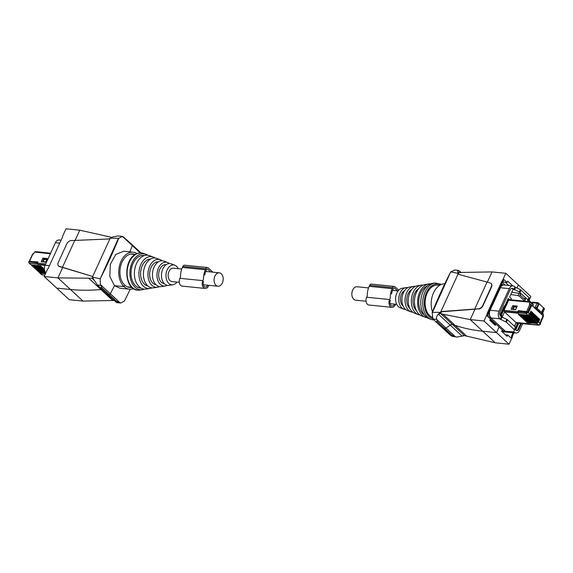 <?xml version="1.0" encoding="UTF-8"?>
<svg xmlns="http://www.w3.org/2000/svg" width="573" height="573" viewBox="0 0 573 573"><rect width="100%" height="100%" fill="white"/><g stroke="black" fill="none" stroke-linecap="round" stroke-linejoin="round"><path stroke-width="0.86" d="M366.054 301.233L355.726 300.188A6.747 4.534 -84.2 0 1 352.689 290.031A6.747 4.534 -84.2 0 1 357.086 286.758L368.539 287.918M181.77 269.016L173.383 268.164A6.747 4.534 95.8 0 0 168.992 271.437A6.747 4.534 95.8 0 0 172.029 281.594L179.292 282.331M214.918 276.086A6.747 4.534 95.8 0 0 217.955 286.242A6.747 4.534 95.8 0 0 222.345 282.969A6.747 4.534 95.8 0 0 219.309 272.812A6.747 4.534 95.8 0 0 214.918 276.086M144.353 289.129A18.042 12.119 -84.2 0 1 142.426 289.666A18.042 12.119 -84.2 0 1 140.65 289.766A18.042 12.119 -84.2 0 1 129.978 271.122A18.042 12.119 -84.2 0 1 143.529 253.803A18.042 12.119 -84.2 0 1 146 254.326A18.042 12.119 -84.2 0 1 147.784 255.236M141.116 288.133A16.395 11.016 -84.2 0 1 140.779 288.119A16.395 11.016 -84.2 0 1 131.088 271.179A16.395 11.016 -84.2 0 1 143.4 255.443A16.395 11.016 -84.2 0 1 144.41 255.565M151.974 287.875A16.023 10.765 -84.2 0 1 150.04 288.441A16.023 10.765 -84.2 0 1 148.464 288.527A16.023 10.765 -84.2 0 1 138.988 271.967A16.023 10.765 -84.2 0 1 151.021 256.589A16.023 10.765 -84.2 0 1 153.22 257.055A16.023 10.765 -84.2 0 1 154.997 257.993M150.04 288.441L146.237 289.057A17.032 11.439 -84.2 0 1 144.554 289.143A17.032 11.439 -84.2 0 1 134.483 271.545A17.032 11.439 -84.2 0 1 147.275 255.193A17.032 11.439 -84.2 0 1 149.61 255.687L153.22 257.055M147.827 285.941A13.53 9.089 -84.2 0 1 140.7 271.638A13.53 9.089 -84.2 0 1 150.549 259.06M159.595 286.607A14.01 9.404 -84.2 0 1 157.661 287.216A14.01 9.404 -84.2 0 1 156.279 287.288A14.01 9.404 -84.2 0 1 147.999 272.82A14.01 9.404 -84.2 0 1 158.513 259.376A14.01 9.404 -84.2 0 1 160.433 259.784A14.01 9.404 -84.2 0 1 162.209 260.765M157.661 287.216L153.851 287.825A15.013 10.085 -84.2 0 1 152.368 287.904A15.013 10.085 -84.2 0 1 143.494 272.39A15.013 10.085 -84.2 0 1 154.767 257.979A15.013 10.085 -84.2 0 1 156.83 258.416L160.433 259.784M156.028 284.76A11.517 7.736 -84.2 0 1 149.703 272.576A11.517 7.736 -84.2 0 1 158.32 261.854A11.517 7.736 -84.2 0 1 158.349 261.861M167.216 285.325A11.99 8.051 -84.2 0 1 165.275 285.991A11.99 8.051 -84.2 0 1 164.093 286.049A11.99 8.051 -84.2 0 1 157.009 273.665A11.99 8.051 -84.2 0 1 166.012 262.162A11.99 8.051 -84.2 0 1 167.653 262.506A11.99 8.051 -84.2 0 1 169.422 263.544M165.275 285.991L161.464 286.6A13 8.731 -84.2 0 1 160.189 286.672A13 8.731 -84.2 0 1 152.504 273.242A13 8.731 -84.2 0 1 162.259 260.765A13 8.731 -84.2 0 1 164.043 261.145L167.653 262.506M164.236 283.563A9.497 6.375 -84.2 0 1 158.685 273.715A9.497 6.375 -84.2 0 1 165.812 264.64A9.497 6.375 -84.2 0 1 166.149 264.676M176.928 282.095A9.97 6.697 -84.2 0 1 172.888 284.76A9.97 6.697 -84.2 0 1 171.907 284.817A9.97 6.697 -84.2 0 1 166.012 274.517A9.97 6.697 -84.2 0 1 173.504 264.948A9.97 6.697 -84.2 0 1 174.865 265.235A9.97 6.697 -84.2 0 1 178.289 268.658M172.888 284.76L169.085 285.375A10.98 7.377 -84.2 0 1 168.004 285.433A10.98 7.377 -84.2 0 1 161.514 274.087A10.98 7.377 -84.2 0 1 169.758 263.551A10.98 7.377 -84.2 0 1 171.263 263.874L174.865 265.235M45.876 272.798A5.608 3.767 -84.2 0 1 45.095 265.235L55.395 242.701A5.608 3.767 -84.2 0 1 59.048 239.98L61.103 240.187M75.113 240.359L79.762 230.188L65.995 228.799L62.736 235.918A1.039 0.688 -47.2 0 0 62.65 236.463A1.039 0.688 132.8 0 1 62.557 237.014L48.232 268.343A1.039 0.688 132.8 0 1 47.838 268.859A1.039 0.688 132.8 0 0 47.437 269.374L44.185 276.494L57.952 277.891L62.708 267.498L59.485 266.581A4.154 2.743 132.8 0 1 58.704 266.144A4.154 2.743 132.8 0 1 58.589 266.03M129.426 289.186L119.922 288.219L114.442 285.648A415.382 274.517 132.8 0 1 110.317 293.77A1.039 0.688 132.8 0 1 109.178 294.522A1.039 0.688 -47.2 0 0 110.317 293.77A415.382 274.517 -47.2 0 0 114.442 285.648L124.012 286.622L124.706 285.103L124.012 286.622A18.587 12.484 95.8 0 0 129.426 289.186A18.587 12.484 95.8 0 0 133.48 288.62M100.382 287.696L101.98 287.854L116.376 301.19L114.779 301.026L107.581 294.357L109.178 294.522L107.581 294.357A2.077 1.375 132.8 0 1 106.979 294.107A2.077 1.375 -47.2 0 0 107.581 294.357L97.403 285.046L93.535 279.166L92.21 278.242L92.661 277.253M101.908 289.401A103.849 68.631 -47.2 0 0 100.877 289.494A228.462 150.986 132.8 0 1 70.479 289.487A228.462 150.986 -47.2 0 0 100.877 289.494A103.849 68.631 132.8 0 1 101.908 289.401M94.101 280.247L91.931 278.234L57.952 277.891L70.479 289.487L56.706 288.097L44.185 276.494M140.227 252.894L132.349 245.595A1.039 0.688 -47.2 0 0 132.263 244.814A1.039 0.688 132.8 0 1 132.349 245.595A415.382 274.517 132.8 0 1 129.813 251.855A415.382 274.517 -47.2 0 0 132.349 245.595L122.443 236.42L118.052 235.933L112.924 236.885L110.41 238.196L118.453 238.275L100.225 278.75A415.382 274.517 -47.2 0 0 109.966 258.581A415.382 274.517 -47.2 0 0 118.718 238.304L118.453 238.275M111.85 237.38L79.769 230.188M101.98 287.854L100.418 284.595L100.225 278.75M114.442 285.648L109.787 276.365L110.367 264.232L115.753 254.448L123.661 251.232L133.165 252.199A18.587 12.484 95.8 0 0 119.65 265.17A18.587 12.484 95.8 0 0 124.012 286.622L114.442 285.648M131.962 244.685A1.039 0.688 132.8 0 1 132.263 244.814L123.102 236.713L122.443 236.42L118.718 238.304M137.033 253.56A18.587 12.484 95.8 0 0 133.165 252.199M135.113 254.476A16.825 11.302 95.8 0 0 133.616 254.04A16.825 11.302 95.8 0 0 132.993 253.954A16.825 11.302 95.8 0 0 125.458 257.048A16.825 11.302 95.8 0 0 120.165 268.615A16.825 11.302 95.8 0 0 121.54 280.455A16.825 11.302 95.8 0 0 124.706 285.103A16.825 11.302 95.8 0 0 128.975 287.338A16.825 11.302 95.8 0 0 129.605 287.424A16.825 11.302 95.8 0 0 131.79 287.338M58.704 266.144L58.475 265.929A4.154 2.743 -47.2 0 1 58.231 262.577L66.797 243.847A4.154 2.743 -47.2 0 1 71.045 240.588L108.72 238.991L110.41 238.196M58.475 265.929A4.154 2.743 -47.2 0 0 59.255 266.366L62.478 267.29L74.784 240.374M92.661 276.866L92.002 276.258L62.708 267.498M92.002 276.258L62.478 267.29M92.432 276.652L92.611 277.131L99.96 278.729M93.535 279.166L92.611 277.131M82.999 301.083L70.479 289.487L56.706 288.097L69.233 299.693L82.999 301.083L113.855 300.467M99.1 286.808L106.979 294.107A2.077 1.375 132.8 0 1 106.736 293.727M139.16 251.354L140.836 252.886M130.214 289.229A415.382 274.517 132.8 0 1 124.355 301.097L120.71 303.031L116.777 302.637L106.979 294.107M116.376 301.19L120.223 302.938L100.418 284.595M50.589 253.216L35.547 251.604L36.192 251.783L34.444 252.063L33.621 253.839L32.704 253.839L29.33 261.138M45.066 265.299L37.503 264.139A0.802 0.537 96.1 0 1 37.381 263.05L37.882 261.954L29.474 261.41L32.99 253.767M47.33 258.552L42.86 258.072L41.192 261.682L45.661 262.162L47.33 258.552M42.86 258.072L43.763 258.924L42.409 261.811M47 259.275L43.763 258.924M45.704 273.178L39.451 272.504L38.327 271.43M45.861 272.827L38.556 271.896M45.382 272.189L38.284 271.423L37.159 270.349M45.145 271.795L37.395 270.814M44.909 271.308L44.243 271.108M44.859 271.179L37.116 270.341L35.992 269.267M44.723 270.793L36.228 269.733M43.806 270.105L44.637 270.492M44.565 270.191L35.956 269.267L34.824 268.185M44.493 269.811L35.06 268.651M44.472 269.704L41.915 268.952M44.422 269.303L34.788 268.185L33.657 267.104M41.471 267.949L43.877 268.794L33.893 267.577M43.877 268.794L43.161 268.128L33.177 266.911M39.58 266.789L42.71 267.713L33.17 266.689L32.489 266.03M42.71 267.713L41.994 267.047L32.453 266.022L31.322 264.934M39.122 265.772L41.543 266.631L31.558 265.414M41.543 266.631L40.812 265.951L31.271 264.927L29.044 263.086A1.554 1.031 132.8 0 1 29.03 263.064A1.554 1.031 132.8 0 0 29.488 263.279L31.271 264.927M37.761 262.219L29.23 261.209L28.736 261.746L29.044 263.086M28.958 261.818L37.231 263.028L37.653 262.112M43.598 259.275L46.836 259.619M45.016 265.406L37.961 264.533M42.646 261.84L44.357 259.354L46.836 259.626M45.439 273.751L40.189 273.185L39.501 272.512M37.911 264.64L37.231 263.028M29.23 261.209L28.808 262.126L29.488 263.279L37.352 264.124M43.727 259.003L46.965 259.347M42.767 261.567L45.79 261.897M39.745 272.992L41.521 274.639A1.554 1.031 -47.2 0 0 41.528 274.639A1.554 1.031 -47.2 0 0 41.965 274.832L42.166 274.496L41.965 274.832L40.189 273.185M508.559 298.798L508.23 298.49L504.684 306.233L504.104 306.175M504.684 306.233L504.254 305.839L499.985 315.186M511.553 288.362A3.116 2.091 95.8 0 0 511.517 288.362L511.553 288.362A3.116 2.091 95.8 0 1 512.455 288.792L513.114 289.401L509.633 297.007L511.352 298.597L510.794 299.822M510.83 299.743L513.121 300.044M510.142 299.758L509.139 299.249M515.664 330.019L518.737 323.301M516.366 330.542A3.116 2.091 95.8 0 0 518.15 329.031L520.685 323.48M519.031 293.369L520.513 294.042L519.496 296.27L518.013 295.596L519.031 293.369L511.804 292.273M525.642 298.798L524.582 301.133L525.642 298.798L525.369 298.54L524.94 299.471L520.363 295.238L520.513 294.042M525.369 298.54L523.751 298.375M518.013 295.596L510.787 294.501M524.624 301.018L519.496 296.27M434.986 282.955L432.615 283.334A18.042 12.119 95.8 0 0 421.986 310.38A18.042 12.119 95.8 0 0 429.041 318.674L431.283 319.519A18.673 12.542 -84.2 0 1 423.984 310.938A18.673 12.542 -84.2 0 1 434.986 282.955L441.554 284.38M427.329 285.984A15.385 10.335 95.8 0 0 419.773 308.639A15.385 10.335 95.8 0 0 424.392 315.021M430.688 283.871A17.032 11.439 95.8 0 0 428.805 283.943L425.001 284.559A16.023 10.765 95.8 0 0 415.554 308.575A16.023 10.765 95.8 0 0 421.821 315.945L425.431 317.313A17.032 11.439 95.8 0 0 427.257 317.764M428.805 283.943A17.032 11.439 95.8 0 0 418.77 309.477A17.032 11.439 95.8 0 0 425.431 317.313M418.662 288.649A12.52 8.409 95.8 0 0 413.856 306.412A12.52 8.409 95.8 0 0 416.435 310.666M423.067 285.125A15.013 10.085 95.8 0 0 421.191 285.175L417.38 285.784A14.01 9.404 95.8 0 0 409.129 306.777A14.01 9.404 95.8 0 0 414.608 313.216L418.211 314.584A15.013 10.085 95.8 0 0 420.045 315.007M421.191 285.175A15.013 10.085 95.8 0 0 412.345 307.68A15.013 10.085 95.8 0 0 418.211 314.584M411.672 289.587A10.507 7.055 95.8 0 0 407.432 304.614A10.507 7.055 95.8 0 0 409.774 308.353M415.446 286.393A13 8.731 95.8 0 0 413.57 286.4L409.767 287.009A11.99 8.051 95.8 0 0 402.704 304.979A11.99 8.051 95.8 0 0 407.389 310.494L410.999 311.855A13 8.731 95.8 0 0 412.832 312.235M413.57 286.4A13 8.731 95.8 0 0 405.913 305.882A13 8.731 95.8 0 0 410.999 311.855M404.674 290.54A8.488 5.701 95.8 0 0 401 302.816A8.488 5.701 95.8 0 0 403.113 306.018M407.826 287.675A10.98 7.377 95.8 0 0 405.956 287.625L402.146 288.24A9.97 6.697 95.8 0 0 396.272 303.181A9.97 6.697 95.8 0 0 400.169 307.765L403.779 309.126A10.98 7.377 95.8 0 0 405.62 309.456M405.956 287.625A10.98 7.377 95.8 0 0 399.488 304.077A10.98 7.377 95.8 0 0 403.779 309.126M432.443 317.442A16.51 11.088 -84.2 0 1 425.102 303.754A16.51 11.088 -84.2 0 1 431.369 287.381A16.51 11.088 -84.2 0 1 437.908 285.125L439.699 285.304M490.008 319.791L494.427 323.888M501.905 330.807L502.113 331.008A5.608 3.767 95.8 0 0 503.459 331.731M506.353 322.176L507.449 319.763L515.428 327.147L514.504 329.912L506.353 322.176L500.258 319.182L501.361 316.776L500.558 316.031A3.116 2.091 95.8 0 1 500.064 311.776L510.12 289.795A3.116 2.091 95.8 0 1 512.147 288.283A3.116 2.091 95.8 0 1 513.05 288.713L512.262 288.634M501.361 316.776L506.826 319.369L505.723 321.775M507.449 319.763L506.826 319.369M515.607 327.498L514.905 329.131M518.135 329.074L518.823 329.146A3.116 2.091 95.8 0 1 516.796 330.657A3.116 2.091 95.8 0 1 515.886 330.227L515.084 329.482M514.482 289.852L515.585 287.438L520.42 289.63L519.317 292.044L513.05 288.713M519.317 292.044L527.919 299.822L527.568 301.412M515.585 287.438L514.583 286.693A5.608 3.767 95.8 0 0 512.95 285.92L504.068 285.017A5.608 3.767 95.8 0 0 500.415 287.739L490.116 310.272A5.608 3.767 95.8 0 0 491.004 317.936L505.479 331.344L513.981 331.896M514.361 332.247A5.608 3.767 95.8 0 0 515.994 333.02A5.608 3.767 95.8 0 0 519.647 330.299L522.676 323.673M530.111 301.656A5.608 3.767 95.8 0 0 529.058 300.102L528.499 299.4L529.201 297.767L528.098 300.18M518.823 329.146L521.38 323.552M514.504 329.912L513.802 331.545M512.95 285.92A5.608 3.767 95.8 0 0 509.297 288.642L498.99 311.168A5.608 3.767 95.8 0 0 499.885 318.839L500.258 319.182M505.479 331.344A5.608 3.767 95.8 0 0 507.112 332.118L515.994 333.02M520.42 289.63L529.201 297.767M501.626 283.886L502.614 284.802M513 332.712L511.796 335.348A1.039 0.688 132.8 0 0 511.703 335.9A1.039 0.688 132.8 0 1 511.617 336.451L512.298 337.082L509.046 344.201L495.28 342.812L482.753 331.215A228.462 150.986 132.8 0 1 455.034 325.335A103.849 68.631 -47.2 0 0 452.527 324.562A3.116 2.056 -47.2 0 0 450.242 325.12L445.995 328.064A2.077 1.375 132.8 0 1 444.677 328.472L443.079 328.315A1.039 0.688 132.8 0 1 442.779 328.186A1.039 0.688 -47.2 0 0 443.079 328.315L444.677 328.472A2.077 1.375 -47.2 0 0 445.995 328.064L450.242 325.12A3.116 2.056 132.8 0 1 452.527 324.562A103.849 68.631 132.8 0 1 455.034 325.335A228.462 150.986 -47.2 0 0 482.753 331.215L496.526 332.605L499.083 326.997L495.881 324.031L495.273 325.371L489.786 320.286L490.395 318.953L487.251 316.038L487.945 314.527A1.039 0.688 -47.2 0 0 488.031 313.975A1.039 0.688 -47.2 0 1 488.124 313.424L502.449 282.102A1.039 0.688 -47.2 0 1 502.843 281.579A1.039 0.688 -47.2 0 0 503.244 281.064L502.557 280.426L505.809 273.307L518.336 284.903L516.903 288.033L518.336 284.903L530.856 296.506L529.165 300.202M511.796 335.348L512.484 335.986L513.931 332.813M512.484 335.986A1.039 0.688 -47.2 0 0 512.391 336.537A1.039 0.688 -47.2 0 1 512.298 337.082M505.472 334.818L507.778 335.047L507.169 336.387L501.676 331.301L502.292 329.962L499.083 326.997L496.526 332.605L483.999 321.009L470.232 319.612L482.753 331.215L496.526 332.605L509.046 344.201M507.778 335.047L510.923 337.963L511.617 336.451M495.273 342.812L464.445 335.592L462.189 336.086L463.192 335.62M435.881 321.646L437.478 321.811L451.875 335.141L450.321 335.169L435.244 321.202L451.932 336.287L456.989 337.067L462.189 336.086M455.385 336.63L451.875 335.141M451.932 336.287L456.989 337.067M483.999 321.009L487.258 313.889A1.039 0.688 -47.2 0 0 487.344 313.338A1.039 0.688 132.8 0 1 487.437 312.794L501.762 281.465A1.039 0.688 132.8 0 1 502.156 280.949A1.039 0.688 132.8 0 0 502.557 280.426M467.002 336.415L443.065 314.248L470.232 319.612L474.981 309.219L478.491 308.797L442.005 311.49L440.358 312.321L432.457 312.378L450.686 271.903A415.382 274.517 -47.2 0 0 440.938 292.072A415.382 274.517 -47.2 0 0 432.185 312.349L432.457 312.378M505.809 273.307L492.042 271.917L487.351 282.181M491.176 283.563A4.154 2.743 132.8 0 1 491.29 283.664A4.154 2.743 132.8 0 1 491.534 287.016L491.305 286.808A4.154 2.743 -47.2 0 0 491.068 283.449A4.154 2.743 -47.2 0 0 490.28 283.019L487.057 282.095L474.752 309.012M478.72 309.005A4.154 2.743 132.8 0 0 482.967 305.746L491.534 287.016M437.478 321.811L436.762 319.39C436.16 317.65 436.698 315.895 438.374 314.126L442.234 311.698L474.981 309.219M443.065 314.248L440.358 313.474L438.424 314.076L440.358 312.321M512.849 285.906L507.685 281.128L507.076 282.46L503.932 279.552L503.244 281.064M492.035 271.917L462.189 272.426L459.009 272.698L458.472 273.858L458.085 272.325M460.262 271.974L458.264 270.363L457.741 271.824L459.009 272.698M454.819 270.062L450.686 271.903M435.244 321.202L432.787 318.237L432.185 312.349M432.443 311.733A18.587 12.484 -84.2 0 1 433.396 293.082A18.587 12.484 -84.2 0 1 444.82 283.771M478.491 308.797A4.154 2.743 -47.2 0 0 482.738 305.538L491.305 286.808M458.472 273.858L458.944 274.431L487.057 282.095M458.55 274.066L459.174 274.646M440.651 312.113L458.242 273.636L458.944 274.431M457.741 271.824L458.156 273.393L450.951 271.924M493.582 323.802L495.881 324.031M505.271 282.281L508.745 285.49M502.5 282.002L507.076 282.46M542.559 313.102L543.498 314.598L543.018 315.659L543.476 316.088L540.174 323.387M530.777 324.433A0.802 0.537 -84.6 0 1 530.469 324.325L516.23 322.62L514.568 326.352M508.444 298.784A0.623 0.415 95.4 0 0 508.251 298.805L508.738 298.877L501.368 315.171A0.623 0.408 132.8 0 1 501.031 315.558L508.251 298.805L509.641 299.715M509.626 299.822L508.652 300.188L504.047 310.365L504.591 311.841L502.557 316.275L502.22 316.654L501.031 315.558M530.089 323.845L530.469 324.325M540.36 323.559L543.476 316.088M542.688 315.623L542.76 316.21M536.235 309.456L536.958 309.52M530.046 323.931L516.23 322.62M514.461 326.252L516.13 322.499M515.535 328.422L517.892 323.215L515.542 328.401M532.969 304.22L533.32 305.173L530.14 302.229L530.347 301.792L529.337 304.005L531.472 304.965L528.127 312.228M518.45 313.066L504.591 311.841M512.298 309.377L513.623 306.505L516.875 306.813M530.999 304.528L527.697 311.834L518.357 310.58L517.856 311.676A0.802 0.537 95.4 0 0 517.992 312.765L518.407 313.159M515.578 309.692L511.08 309.262L512.713 305.653L517.211 306.082L515.578 309.692M533.635 307.042L536.543 307.794L542.438 313.252L542.244 313.71L540.668 313.56M539.68 312.643L540.411 312.708L535.361 308.03L534.623 307.959M542.617 313.603L544.171 309.148L542.244 313.71M537.266 310.408L537.911 310.702M533.27 304.349L530.39 301.685L509.318 299.679M532.639 302.315L531.608 302.809M533.32 305.173L532.804 306.276M536.221 308.833L535.49 308.761M513.623 306.505L512.713 305.653M537.202 308.403L538.978 303.604L543.555 307.844L541.471 312.614M541.779 312.643L543.555 307.844M543.555 308.575L544.171 309.148L543.798 308.195M531.672 302.666L537.03 303.167A1.039 0.695 -84.6 0 1 537.997 302.823A1.039 0.688 132.8 0 1 538.369 303.776L536.543 307.794M518.966 314.949L528.564 315.859L530.304 314.62L531.579 311.726L530.942 311.139L529.602 313.975L527.826 315.179L518.236 314.269L518.966 314.949L522.784 314.699M529.015 316.275L519.417 315.365L520.134 316.031L529.731 316.941L531.472 315.702L532.747 312.808L532.102 312.213L530.784 315.064L529.015 316.275L528.564 315.859M530.175 317.356L520.585 316.446L521.301 317.113L530.892 318.022L532.639 316.783L533.914 313.889L533.27 313.295L531.952 316.146L530.175 317.356L529.731 316.941M531.343 318.438L521.752 317.528L522.469 318.194L532.059 319.104L533.8 317.865L535.082 314.971L534.437 314.376L533.119 317.227L531.343 318.438L530.892 318.022M532.51 319.519L522.92 318.609L523.636 319.268L533.227 320.185L534.967 318.939L536.242 316.052L535.605 315.458L534.28 318.309L532.51 319.519L532.059 319.104M533.678 320.601L524.087 319.691L524.804 320.35L534.394 321.26L536.135 320.021L537.41 317.134L536.772 316.54L535.447 319.383L533.678 320.601L533.227 320.185M534.845 321.682L525.248 320.765L525.964 321.432L535.562 322.341L537.302 321.102L538.577 318.208L537.94 317.621L536.615 320.465L534.845 321.682L534.394 321.26M536.013 322.757L526.415 321.847L527.153 322.527L536.743 323.437L538.477 322.191L539.745 319.29L539.107 318.695L537.782 321.546L536.013 322.757L535.562 322.341M531.006 305.982L532.224 305.731L542.667 315.408L542.796 316.54L539.845 323.072L540.54 323.867L538.527 325.084A1.554 1.031 -47.2 0 0 540.282 323.86L540.332 324.325M531.443 306.025L528.485 312.557L526.895 311.576L518.429 310.774L518.013 311.691L518.701 313.302L504.634 311.848M530.326 312.464L531.207 312.55M531.601 313.309L532.747 312.808M531.493 313.546L532.374 313.632M520.134 316.031L522.777 315.687M532.768 314.391L533.914 313.889M532.661 314.627L533.542 314.713M521.301 317.113L525.018 316.869M533.936 315.472L535.082 314.971M533.828 315.709L534.709 315.795M522.469 318.194L525.104 317.843M535.103 316.554L536.242 316.052M534.996 316.79L535.87 316.876M523.636 319.268L527.353 319.032M536.271 317.635L537.41 317.134M536.163 317.872L537.037 317.951M524.804 320.35L527.439 320.006M537.438 318.717L538.577 318.208M537.324 318.953L538.205 319.032M525.964 321.432L529.688 321.188M538.606 319.791L539.745 319.29M538.491 320.028L539.372 320.114M527.153 322.527L529.796 322.169M538.477 322.191L540.282 323.86L539.838 324.862M539.802 324.884L530.619 324.339L531.372 324.06L530.619 324.339L530.061 323.817L515.936 322.477L504.584 311.963M531.164 305.631L532.224 305.731M513.458 306.856L516.717 307.164L514.375 306.949L512.692 309.42M527.926 312.041L527.805 312.306A1.554 1.031 132.8 0 1 526.05 313.531L526.48 312.493L527.805 312.306L529.602 313.975M530.433 312.235L531.579 311.726M513.58 306.591L516.839 306.899M515.693 309.434L512.806 309.155M508.244 298.547L500.623 315.372L500.043 315.315M518.006 323.229L515.378 329.038L515.07 328.752M503.123 317.686L500.623 315.372M515.378 329.038L514.962 328.995M208.837 285.318L208.565 285.934A5.193 3.488 -84.2 0 1 205.177 288.448A5.193 3.488 -84.2 0 1 202.842 280.634L203.494 279.209A15.077 10.128 -84.2 0 1 205.378 269.761L205.85 268.723A2.493 1.676 -84.2 0 1 207.469 267.512A2.493 1.676 -84.2 0 1 208.2 267.856L212.841 272.161M207.748 285.211A3.739 2.514 -84.2 0 1 205.327 287.001A3.739 2.514 -84.2 0 1 203.644 281.379M204.776 275.061A13.623 9.147 -84.2 0 1 206.173 270.499L206.645 269.468A1.039 0.695 -84.2 0 1 207.627 269.102L210.685 271.939M205.85 268.723L182.887 266.402A2.493 1.676 -84.2 0 1 184.506 265.192L207.469 267.512M182.887 266.402L182.415 267.433A15.077 10.128 -84.2 0 0 180.531 276.888L179.879 278.313A5.193 3.488 -84.2 0 0 182.214 286.128L205.177 288.448M395.606 304.22L395.327 304.836A5.193 3.488 -84.2 0 1 391.946 307.35A5.193 3.488 -84.2 0 1 389.611 299.536L390.256 298.11A15.077 10.128 -84.2 0 1 392.14 288.663L392.612 287.625A2.493 1.676 -84.2 0 1 394.238 286.414A2.493 1.676 -84.2 0 1 394.962 286.758L398.693 290.217M394.518 304.113A3.739 2.514 -84.2 0 1 392.09 305.903A3.739 2.514 -84.2 0 1 390.406 300.281M391.538 293.963A13.623 9.147 -84.2 0 1 392.942 289.401L393.415 288.369A1.039 0.695 -84.2 0 1 394.389 288.004L397.454 290.84M392.612 287.625L369.649 285.304A2.493 1.676 -84.2 0 1 371.275 284.093L394.238 286.414M369.649 285.304L369.177 286.335A15.077 10.128 -84.2 0 0 367.293 295.79L366.648 297.215A5.193 3.488 -84.2 0 0 368.983 305.029L391.946 307.35M138.215 290.146A18.673 12.542 95.8 0 0 140.056 290.045L138.093 290.153C122.572 290.267 122.636 252.944 141.03 252.901L143.759 253.481A18.673 12.542 95.8 0 0 141.202 252.937A18.673 12.542 95.8 0 0 127.177 270.857A18.673 12.542 95.8 0 0 138.215 290.146M49.45 265.679L45.095 265.235M55.395 242.701L59.757 243.145M110.568 238.103L110.861 237.458M88.908 278.406L112.845 300.574M110.109 238.404L92.518 276.881M100.848 285.39L97.403 285.046M116.025 302.286L119.471 302.637M37.381 263.05L45.682 263.938M50.338 253.767L34.444 252.063M37.503 264.139L45.217 264.97M39 272.089L39.451 272.504M37.832 271.008L38.284 271.423M36.672 269.926L37.116 270.341M35.505 268.844L35.956 269.267M34.337 267.77L34.788 268.185M33.17 266.689L33.621 267.104M32.002 265.607L32.453 266.022M41.965 274.832L44.809 275.14M494.649 323.91L490.065 319.67M502.285 329.984L503.703 331.294L502.385 331.072A5.658 3.796 95.8 0 0 503.853 331.831L501.948 330.714M502.449 284.781A5.959 4.004 95.8 0 0 502.22 284.767A5.959 4.004 95.8 0 0 501.146 284.946M487.738 314.971A5.751 3.861 95.8 0 0 488.977 317.635M495.86 324.031L490.388 318.968M489.249 317.893A1.039 0.688 -47.2 0 0 489.306 317.893L503.782 331.301A5.751 3.861 95.8 0 0 505.637 332.111L507.32 332.139A5.658 3.796 -84.2 0 1 506.998 332.147A5.658 3.796 -84.2 0 1 505.171 331.359L503.782 331.301A1.039 0.688 -47.2 0 1 503.703 331.294A5.751 3.861 95.8 0 0 505.193 332.061A5.751 3.861 95.8 0 0 505.415 332.089M503.796 285.01L502.679 284.817A5.959 4.004 95.8 0 0 501.124 284.996M487.795 314.849A5.751 3.861 95.8 0 0 489.306 317.893L490.696 317.951A5.658 3.796 -84.2 0 1 489.793 310.222L489.6 310.194M503.696 285.01A5.866 3.939 -84.2 0 0 500.014 287.861L499.821 287.839M500.315 287.961L490.094 310.315M505.407 331.28L490.932 317.872M433.195 318.882A17.648 11.854 -84.2 0 1 425.517 310.509A17.648 11.854 -84.2 0 1 427.522 290.626A17.648 11.854 -84.2 0 1 440.709 284.745M528.678 299.751L527.905 301.448M500.888 319.584L501.991 317.17M514.955 287.044L513.852 289.451M527.575 301.412L528.499 299.4M500.415 287.739L509.297 288.642M498.99 311.168L490.116 310.272M491.004 317.936L499.885 318.839M527.919 299.822L529.022 297.416M521.043 290.031L519.947 292.445M515.428 327.147L514.325 329.561M502.292 282.432L505.207 285.139M511.703 335.9L512.391 336.537M440.608 313.524L464.445 335.592M438.374 314.126L462.117 336.115M436.898 319.641L455.091 336.487M487.945 314.527L487.258 313.889M488.031 313.975L487.344 313.338M440.888 312.314L440.358 313.474M488.124 313.424L487.437 312.794M502.449 282.102L501.762 281.465M502.843 281.579L502.156 280.949M458.658 272.641L457.734 271.781M461.043 272.547L459.209 270.843M436.762 319.39L433.317 319.039M515.342 328.114L517.691 323.201M500.952 314.921L502.557 316.275M543.498 314.598L542.516 313.689M515.499 328.479A0.623 0.623 0 0 0 515.535 328.415L515.428 328.2A0.623 0.408 132.8 0 1 515.163 328.537M517.992 312.765L504.176 311.454M504.047 310.365L517.856 311.676M526.666 311.368L529.968 304.07M530.14 302.229L508.652 300.188M538.978 304.342L538.369 303.776A1.039 0.372 24.4 0 0 537.03 303.167L535.203 307.192M530.304 314.62L530.784 315.064M531.472 315.702L531.952 316.146M532.639 316.783L533.119 317.227M533.8 317.865L534.28 318.309M534.967 318.939L535.447 319.383M536.135 320.021L536.615 320.465M537.302 321.102L537.782 321.546M538.527 325.084L536.743 323.437M518.013 311.691L526.48 312.493L526.895 311.576M518.142 312.779L526.05 313.531L527.826 315.179M205.378 269.761L182.415 267.433M202.842 280.634L179.879 278.313M207.627 269.102L207.003 269.045M392.14 288.663L369.177 286.335M389.611 299.536L366.648 297.215M394.389 288.004L393.766 287.94M398.113 290.905L392.541 290.346M396.752 304.342L390.077 303.661M203.308 284.76L217.955 286.242M205.779 271.444L219.309 272.812M146 254.326L143.759 253.481M142.426 289.666L140.056 290.045M127.478 286.901L131.862 287.345M130.802 254.047L135.192 254.491M132.263 244.814L139.798 251.798M32.725 266.495L33.184 266.918M44.766 275.219L41.528 274.639M494.592 323.903L490.051 319.698M501.239 284.738L502.679 284.817M503.853 331.831L505.637 332.111M431.283 319.519L434.205 320.114M502.005 331.602L503.538 331.76M461.186 272.533L460.176 271.602M454.332 269.969L458.264 270.363M530.698 324.433L516.882 323.122M538.298 302.959A1.039 1.039 0 0 0 537.689 302.68L532.338 302.172M544.35 309.492A1.039 1.039 0 0 0 544.099 308.324L538.298 302.952M538.813 325.206L530.856 324.447"/></g></svg>
